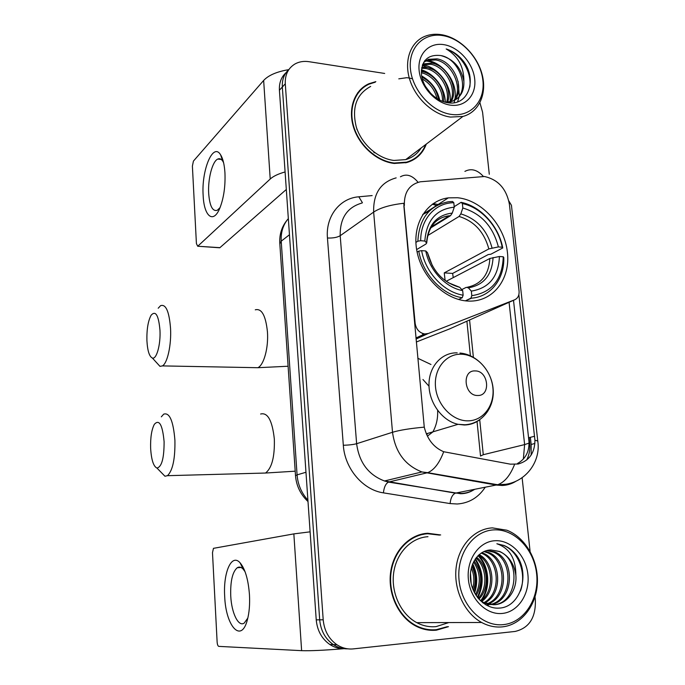 <?xml version="1.0" encoding="UTF-8"?>
<svg xmlns="http://www.w3.org/2000/svg" width="685" height="685" viewBox="0 0 685 685"><rect width="100%" height="100%" fill="white"/><g stroke="black" fill="none" stroke-linecap="round" stroke-linejoin="round"><path stroke-width="1.03" d="M404.364 205.509C403.987 192.408 409.279 184.505 420.256 181.79L484.458 176.507C498.098 179.547 506.403 188.743 509.383 204.113L519.067 291.022C519.358 295.355 517.886 298.283 514.64 299.799L428.296 333.492L424.751 333.963C419.391 332.901 416.197 329.365 415.153 323.354L403.782 203.282C390.287 204.806 380.243 207.735 373.65 212.093C373.188 193.555 380.697 182.15 396.17 177.877M457.546 197.734L448.332 197.862C426.541 200.568 411.839 224.278 416.84 250.736C421.583 277.194 445.164 300.081 468.052 301.058L468.694 301.083C493.174 302.076 510.71 278.855 507.388 252.003C504.4 225.168 481.632 200.088 457.546 197.734M417.807 358.264L430.976 364.48M416.317 342.003L449.78 328.843M375.851 81.635L368.95 83.724C354.47 90.035 347.672 108.761 353.597 127.419C359.419 146.085 377.067 161.566 394.26 163.45L406.702 162.576C416.197 159.759 422.731 153.586 426.301 144.081M361.877 88.836L359.556 90.497M440.678 534.959L427.68 533.264C409.707 534.206 393.704 550.483 390.681 571.932C387.556 593.356 398.199 616.611 415.341 625.799C422.148 629.421 429.178 630.876 436.439 630.166L448.478 626.664M430.522 630.269L434.864 629.78M518.862 294.61L534.934 440.292C534.788 452.939 529.222 460.842 518.228 464.002L510.359 464.165L443.7 451.732C433.776 447.536 427.294 439.342 424.263 427.149L403.867 205.851M286.005 72.713C281.235 77.054 279.043 82.894 279.411 90.215L316.23 619.865L319.69 619.831C320.717 630.628 325.264 638.882 333.33 644.602C337.868 647.565 342.723 648.986 347.903 648.849C342.723 648.986 337.868 647.565 333.33 644.602C325.264 638.882 320.717 630.628 319.69 619.831L282.331 87.029L319.69 619.831L323.2 619.805C324.236 630.671 328.817 638.985 336.926 644.739C342.063 648.078 347.543 649.466 353.374 648.883L515.086 631.45C529.154 628.094 535.91 617.613 535.353 600L535.019 596.943M288.959 69.433C284.164 73.792 281.955 79.657 282.331 87.029C281.955 79.657 284.164 73.792 288.959 69.433M363.786 86.695L366.458 85.505M513.51 300.304L529 441.756C529.317 451.749 525.498 458.993 517.526 463.48M530.096 551.451L522.116 477.676M489.287 174.255L482.582 112.229L479.928 102.759M384.679 73.458L308.969 61.693C303.823 60.931 299.182 61.676 295.055 63.928C288.179 68.08 284.926 74.708 285.285 83.801L323.2 619.805M427.115 533.795L423.75 533.821M414.382 159.228L416.411 157.259M316.23 619.865C317.249 630.585 321.762 638.788 329.785 644.465C334.289 647.411 339.118 648.815 344.264 648.686M422.611 333.475L422.765 335.128M203.154 195.456C201.313 170.488 212.915 141.983 220.561 154.742C222.95 158.535 224.406 164.563 224.945 172.834C225.476 186.02 223.841 197.614 220.039 207.632C213.506 224.397 203.967 216.571 203.154 195.456M223.593 162.679L222.745 161.129C221.246 158.903 219.585 158.209 217.761 159.066C212.324 161.36 207.752 179.187 208.694 193.624C209.704 206.057 212.555 211.622 217.248 210.321L220.048 207.623M288.702 69.656C276.834 71.651 268.486 75.256 263.648 80.453L193.427 161.095L192.391 166.104L196.415 243.577L197.7 246.24L219.911 247.662L286.313 189.48M285.097 171.952C278.256 173.862 273.298 176.225 270.215 179.025L197.871 246.12M219.911 247.662L219.234 247.747M451.321 114.412C470.852 117.255 485.297 101.115 482.882 80.428C480.75 59.775 462.521 39.011 443.281 35.68C424.024 32.041 408.26 47.376 410.418 68.868C412.284 90.317 431.833 111.886 451.321 114.412M450.465 117.075L462.923 116.441C479.029 112.229 487.206 93.811 482.154 74.554C477.222 55.288 459.883 37.94 442.082 34.798C435.788 33.702 429.966 34.259 424.623 36.451C410.341 42.35 403.773 60.974 409.827 79.871C415.795 98.786 433.442 114.789 450.465 117.075M370.679 86.421C356.397 94.162 351.593 107.656 356.268 126.922C361.646 144.261 378.009 158.672 393.995 160.444L405.725 159.614C412.361 157.678 417.499 153.8 421.138 147.977M411.916 160.607L414.134 158.851M375.243 82.191L369.198 84.109C354.856 90.343 348.117 108.881 353.974 127.35C359.736 145.828 377.195 161.146 394.226 163.021L406.565 162.157C415.692 159.442 422.063 153.577 425.676 144.544M375.157 152.909L373.882 152.481M356.851 129.362L356.851 128.652M421.309 71.523L422.362 71.694C434.11 73.843 445.181 88.553 443.572 101.731M421.806 67.233L427.192 67.481C440.609 69.801 452.4 88.57 447.63 102.185M421.617 68.209L425.976 68.543C438.999 70.829 450.662 88.596 446.663 102.219M422.868 63.928L432.089 63.2C447.134 65.597 459.104 88.656 451.201 101.611M422.568 64.655L430.856 64.279C445.49 66.65 457.46 88.613 450.353 101.817M423.69 62.284L428.39 59.33L437.056 58.859C453.718 61.427 465.543 88.613 454.369 100.412M423.664 62.326L427.149 60.426L435.806 59.946C452.074 62.463 463.95 88.639 453.616 100.764M426.353 87.98L429.563 92.235M421.866 77.165C430.985 81.712 436.542 89.161 438.537 99.53M422.294 78.963C429.932 83.373 434.829 89.923 436.987 98.606M421.326 72.764C432.56 74.939 443.229 88.562 442.442 101.329M450.798 102.322L450.396 102.947M440.84 55.553C427.637 54.166 421.198 60.691 421.515 75.11C423.125 88.04 435.172 100.789 447.382 102.664C468.001 106.68 477.573 80.222 463.779 61.693C458.873 55.339 453.008 51.092 446.175 48.952C458.094 56.067 464.002 66.907 463.891 81.481C461.253 67.661 453.573 59.021 440.84 55.553C458.693 58.319 470.261 88.502 456.493 99.137M463.891 81.481C464.242 91.533 460.269 98.169 451.98 101.38L445.087 102.176M450.687 102.399L448.94 102.861M444.205 44.713C429.401 41.99 417.422 53.832 419.1 70.255C420.564 86.644 435.437 103.118 450.379 105.13C465.338 107.382 476.546 95.069 474.705 79.118C473.095 63.208 458.993 47.196 444.205 44.713M359.873 90.822L357.733 92.715M446.175 48.952C460.508 53.713 472.085 71.591 469.799 87.072M458.085 81.318L459.318 95.934M459.173 96.756L457.58 101.885M424.554 60.939C428.784 61.033 433.091 62.421 437.484 65.092M422.294 65.435L433.04 69.596M421.352 70.504L428.69 74.049M437.552 95.241L438.965 99.762M398.79 78.843L406.676 77.713M407.121 77.747L409.133 78.004M409.998 78.176L412.49 78.852M424.965 60.391C440.609 60.143 457.974 80.796 454.986 98.649M454.797 99.882L454.112 102.724M422.499 64.852C437.347 66.394 452.314 85.231 450.071 101.877M421.403 69.819C434.127 73.483 445.224 87.997 445.293 102.185M421.635 75.932C431.165 81.344 437.201 89.427 439.761 100.173M425.231 86.096L431.148 93.931M146.915 340.65C147.506 350.797 149.33 356.594 152.378 358.041C156.54 359.651 160.752 344.615 159.973 330.273C158.612 315.237 155.666 310.219 151.128 315.211C148.071 320.905 146.667 329.382 146.915 340.65M158.201 308.233L160.598 305.656C165.898 303.875 169.221 311.512 170.556 328.577C171.447 345.086 167.423 363.187 162.448 365.901L159.973 366.355L156.171 362.185M415.881 242.404L417.859 241.206L420.701 240.709C420.47 219.217 435.326 202.734 453.804 202.726L454.258 207.178C436.251 209.096 426.447 220.39 424.837 241.043L426.524 242.79L425.993 243.997L416.634 249.588M430.668 227.951L450.542 215.664L452.271 213.078L454.258 207.178M462.366 203.573C481.101 207.367 498.295 226.35 502.216 247.216L502.756 247.944L490.862 254.229L488.259 254.555L452.631 273.426L444.248 272.878L488.833 248.929L498.38 246.908C493.012 226.435 481.161 213.472 462.82 208.009L462.366 203.573L461.091 202.332L454.206 206.665M453.247 277.605L452.631 273.426M465.423 300.818L471.691 298.138M429.469 210.937L422.671 214.568M470.895 298.198C490.417 297.247 504.554 279.137 503.792 257.492L503.261 256.781C502.405 279.591 491.916 292.555 471.802 295.672L470.895 298.198L465.398 300.835M458.633 299.482L462.238 297.727L463.137 295.192C443.991 292.23 425.436 272.493 421.635 250.65L418.783 251.13C422.671 274.026 442.176 294.755 462.238 297.727M418.783 251.13L417.114 252.123M453.804 202.726L452.545 201.484L448.444 201.775C429.358 205.483 419.16 218.626 417.859 241.206M471.802 295.672L471.34 291.099C489.107 288.214 498.466 276.68 499.416 256.498L503.261 256.781M421.635 250.65L425.77 250.958C429.358 270.301 445.687 287.7 462.675 290.603L463.137 295.192M424.837 241.043L420.701 240.709M499.416 256.498L489.852 258.476L446.149 281.321M461.767 289.592L466.279 287.349L468.369 287.828L471.34 291.099M432.466 265.968L427.466 252.654L425.77 250.958M462.675 290.603L459.729 287.323L448.144 282.631M502.756 247.944C498.723 226.118 480.716 206.219 461.091 202.332M502.216 247.216L498.38 246.908M462.82 208.009L460.825 213.883L459.07 216.451L427.688 235.58M444.248 272.878L445.13 280.585M150.631 448.213C151.342 459.781 153.449 466.399 156.951 468.052C161.754 466.964 164.135 458.154 164.1 441.628C162.499 424.76 159.254 418.98 154.356 424.289C151.599 429.581 150.357 437.552 150.631 448.213M161.326 416.84L163.706 414.142C169.589 412.259 173.322 420.975 174.915 440.284C175.232 458.71 172.748 470.509 167.482 475.681L164.939 476.229L160.829 472.025M477.659 395.493C491.205 396.135 488.533 370.576 475.159 370.919C461.544 370.003 464.105 395.981 477.659 395.493M427.389 436.182L433.014 431.807M426.686 434.692L427.86 433.357M422.945 379.499L429.015 386.22M437.629 410.426C438.006 418.364 436.405 425.565 432.809 432.021M224.689 596.352C223.105 572.48 231.581 553.018 240.084 562.813C245.179 568.91 248.304 579.561 249.46 594.768C249.965 604.384 249.263 612.758 247.362 619.891C241.206 643.9 225.682 626.03 224.689 596.352M245.076 571.752L243.184 569.141C241.163 567.009 239.185 566.538 237.258 567.728C232.463 571.906 230.288 581.308 230.742 595.907C231.487 612.887 238.397 627.297 244.245 623.059L247.824 618.058M310.108 531.834L293.848 533.889L213.455 548.342L212.487 552.658L217.128 642.016C217.35 644.611 217.898 646.066 218.78 646.375L301.623 650.664L293.848 533.889M343.673 648.704C324.433 650.305 310.408 650.956 301.623 650.664M503.441 624.626C524.35 622.554 539.497 598.553 536.62 573.799C534.035 549.002 514.349 528.589 493.765 529.882C473.155 530.789 456.458 554.105 459.044 580.032C461.322 605.985 482.574 627.083 503.441 624.626M502.43 626.861C521.628 624.883 536.638 605.283 537.4 582.55C538.29 559.825 525.13 537.211 506.849 530.216L492.344 527.878C474.491 528.794 458.813 545.448 456.159 567.428C453.41 589.365 464.43 613.178 481.658 622.485C488.405 626.107 495.323 627.571 502.43 626.861M427.988 536.706C411.265 537.605 396.435 552.812 393.687 572.754C390.861 592.662 400.819 614.214 416.771 622.648C423.022 625.927 429.469 627.254 436.114 626.612L448.829 622.562M439.556 535.113L427.723 533.752C409.93 534.694 394.098 550.817 391.109 572.052C388.027 593.253 398.576 616.277 415.547 625.345C422.277 628.924 429.221 630.363 436.388 629.661L447.339 626.655M488.927 604.872L485.956 604.923M487.437 604.915L486.076 604.992M515.865 575.4C514.212 563.823 508.827 555.843 499.707 551.468L490.914 549.961C478.344 550.072 468.54 564.663 470.621 580.469C472.539 596.284 485.639 608.948 498.748 608.117C520.883 607.723 530.738 572.968 515.822 554.499C512.431 550.346 508.518 547.341 504.066 545.5L496.865 543.753C509.571 548.137 515.908 558.677 515.865 575.4C517.218 589.922 507.414 603.75 494.938 604.709L483.781 602.594L480.091 600.385M490.914 549.961L499.331 551.511C521.328 559.799 517.843 603.682 493.423 604.752L483.079 603.005M471.845 566.11C475.715 573.936 476.229 582.062 473.395 590.496M471.323 567.959C474.157 574.646 474.594 581.548 472.65 588.68M474.114 560.844C482.077 571.821 482.779 583.423 476.229 595.65M473.523 561.957C480.468 572.283 481.135 583.149 475.536 594.571M476.563 557.256C488.191 565.938 489.844 588.586 478.892 599.118M475.938 558.044C486.598 566.778 488.122 587.918 478.241 598.356M479.14 554.61C494.51 562.342 496.788 591.206 481.683 601.447M478.49 555.201C492.952 563.284 495.041 590.581 480.938 600.976M481.82 552.649L483.13 553.172C501.137 560.073 503.244 594.212 484.655 602.997M481.144 553.086L481.692 553.317C499.356 560.099 501.822 593.347 483.91 602.663M484.586 551.262L488.936 552.572C508.364 559.979 508.741 597.774 487.643 604.05M483.884 551.553L487.472 552.726C506.54 559.996 507.397 596.875 486.898 603.827M487.343 550.397L494.835 551.964C515.822 559.902 513.947 601.481 490.648 604.641M486.675 550.56L493.354 552.119C513.938 559.91 512.68 600.539 489.895 604.538M494.87 540.73C479.029 541.535 466.357 559.491 468.369 579.287C470.15 599.092 486.307 615.216 502.302 613.443C518.322 611.962 530.079 593.604 527.895 574.501C525.934 555.372 510.693 539.643 494.87 540.73M423.792 534.317L418.638 535.002M426.138 629.695L430.548 629.763M496.865 543.753L503.809 545.525C518.699 551.511 526.774 573.67 520.48 590.967M477.984 555.689C488.73 566.272 490.272 588.62 480.605 600.754M475.022 559.345C482.737 571.436 483.516 584.074 477.376 597.269M472.393 564.551C476.529 573.465 477.128 582.67 474.191 592.174M470.347 576.196L470.646 580.632M478.387 555.304C489.338 565.784 491.068 588.295 481.409 600.582M475.373 558.823C483.516 571.23 484.321 584.211 477.77 597.774M472.701 563.764C477.299 573.165 477.924 582.892 474.594 592.945M470.475 573.02L471.203 583.8M414.63 323.603L415.153 323.354M449.249 329.083L514.64 299.799M416.052 339.066L428.296 333.492M438.066 204.515L433.262 203.548M485.22 487.258C478.361 497.584 469.037 503.167 457.229 503.997L450.105 503.578L383.412 492.858C362.939 489.989 344.752 468.566 343.322 445.267L327.447 238.003C325.503 216.374 339.811 198.17 358.812 196.8L372.143 195.576M514.546 464.456C510.197 475.527 504.571 482.291 497.653 484.74L455.688 493.08L461.407 493.44C466.202 493.234 470.638 491.864 474.705 489.33M482.129 482.634L482.523 482.129M464.909 171.378C471.212 168.099 477.351 169.777 483.336 176.413M534.891 443.443L531.166 444.496L531.149 455.054M516.19 481.101C511.96 483.815 507.32 485.271 502.276 485.485L496.325 485.074L421.943 471.948C405.092 465.389 395.288 452.168 392.505 432.278L373.65 212.093L340.197 235.717L356.628 443.709C359.128 462.444 368.41 474.859 384.482 480.973L455.379 493.157C452.417 494.561 450.662 498.038 450.105 503.578M534.934 440.292C537.22 440.66 538.204 441.174 537.871 441.834C540.611 461.262 526.491 481.29 505.658 484.295L497.653 484.74L427.697 472.676L388.506 482.086C385.749 483.576 384.045 487.163 383.412 492.858M424.263 427.149C410.161 428.433 399.578 430.146 392.505 432.278L356.628 443.709C353.383 444.582 348.948 445.104 343.322 445.267M443.7 451.732C439.436 463.077 434.102 470.056 427.697 472.676L421.943 471.948L384.482 480.973L388.506 482.086L460.611 493.722C465.56 493.722 470.193 492.275 474.499 489.373M400.434 176.79C406.393 173.425 412.267 175.257 418.064 182.296M537.802 441.268L511.438 205.294L508.869 200.988M530.37 437.321L531.166 444.496M529.06 443.118L524.624 444.599L523.349 459.061M529 441.756L529.693 442.57C530.378 448.684 529.402 454.48 526.748 459.96M509.075 302.291L524.624 444.599L483.276 454.712L479.723 419.777M285.285 83.801L279.411 90.215M362.04 203.017C347.167 207.255 339.888 218.155 340.197 235.717C337.148 237.472 332.893 238.234 327.447 238.003M358.812 196.8L362.425 202.734M473.309 481.11L473.892 480.639M473.369 357.245L469.576 319.981M480.536 456.03L483.276 454.712M534.625 436.242L528.649 437.749M288.342 218.609C283.119 224.723 280.739 232.249 281.218 241.18L289.464 234.75M279.831 243.843L281.218 241.18L297.076 474.876L305.972 472.256M308.01 501.557C300.527 494.493 296.357 485.853 295.5 475.647L297.076 474.876C297.872 484.637 301.477 493.054 307.908 500.144M270.215 179.025L263.648 80.453M253.553 367.622L257.851 367.708C263.853 365.122 268.614 347.783 267.45 331.934C265.737 315.545 261.679 308.173 255.274 309.825M450.542 215.664L449.266 215.766C443.478 216.443 438.511 218.815 434.367 222.899M468.369 287.828C483.798 285.166 492.027 275.07 493.063 257.534M427.466 252.654C432.483 271.226 443.238 282.777 459.729 287.323M452.271 213.078C436.662 214.996 428.074 224.903 426.524 242.79M467.41 287.212C481.409 284.172 488.893 274.591 489.852 258.476M492.035 247.97C487.206 230.143 476.803 218.78 460.825 213.883M488.833 248.929C484.192 231.984 474.268 221.161 459.07 216.451M261.165 473.155L265.54 473.035C271.885 468.052 274.813 456.724 274.334 439.068C272.296 420.573 267.724 412.224 260.617 414.023M467.923 420.847C483.362 420.864 494.835 405.195 492.875 387.65C491.136 370.114 476.546 354.547 461.296 354.214C446.021 353.623 433.716 368.881 435.514 386.999C437.09 405.118 452.52 421.095 467.923 420.847M457.178 352.861C441.739 352.296 428.801 366.543 428.981 384.73C428.981 402.891 442.296 420.941 458.06 424.315L464.302 424.991C469.739 424.914 474.645 423.33 479.029 420.239M426.524 622.622L431.233 622.614M415.949 337.988L424.751 333.963M422.765 214.431L448.332 197.862M529.651 442.133L529.154 437.629M336.926 644.739L329.785 644.465M432.321 204.198L436.499 205.534M480.51 455.808L477.043 421.523M470.389 355.746L466.896 321.179M472.719 481.007L473.198 480.519M295.5 475.647L279.788 243.226C279.326 234.296 281.818 226.521 287.272 219.902M222.745 161.129L220.561 154.742M217.761 159.066L221.238 159.442M219.739 247.782L197.7 246.24M405.725 159.614L462.923 116.441M405.64 162.85L406.565 162.157M422.679 64.39L423.458 63.696M427.149 60.426L428.39 59.33M152.378 358.041L159.973 366.355M288.102 366.244L257.851 367.708L162.448 365.901M431.285 226.906L449.266 215.766C435.746 217.607 428.219 226.726 426.695 243.107M156.951 468.052L164.939 476.229M295.201 471.186L265.54 473.035L167.482 475.681M459.935 353.049C476.906 354.333 491.907 371.005 493.157 389.294C494.647 407.575 482 423.946 464.901 424.751L458.06 424.315L426.31 433.819M243.184 569.141L240.084 562.813M237.258 567.728L241.017 567.471M482.6 602.637L483.781 602.594M481.692 553.317L483.13 553.172M487.472 552.726L488.936 552.572M493.354 552.119L494.835 551.964M414.528 625.345L415.547 625.345M416.771 622.648L481.658 622.485"/></g></svg>
